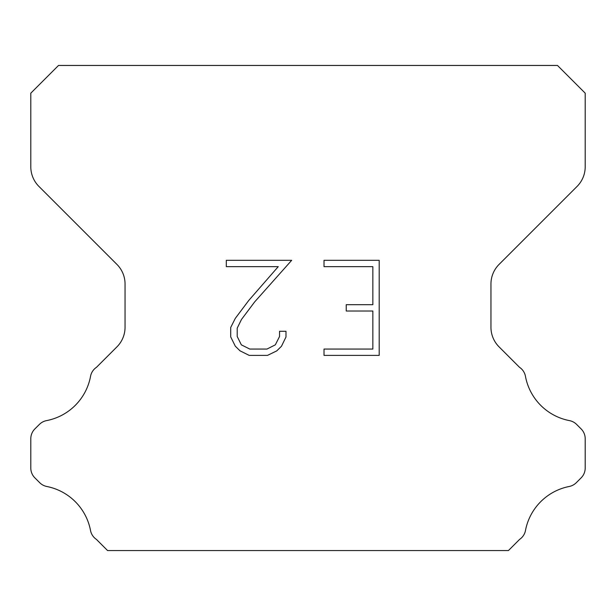 <?xml version="1.0" encoding="UTF-8"?>
<svg xmlns="http://www.w3.org/2000/svg" width="616" height="616" viewBox="0 0 616 616"><rect width="100%" height="100%" fill="white"/><g stroke="black" fill="none" stroke-linecap="round" stroke-linejoin="round"><path stroke-width="0.92" d="M372.857 349.056L372.857 311.026L346.238 311.026L346.238 304.689L372.857 304.689L372.857 266.651L324.016 266.651L324.016 260.314L379.194 260.314L379.194 355.394L324.016 355.394L324.016 349.056L372.857 349.056M285.986 331.285L285.986 336.99L281.466 346.269L276.761 350.881L267.475 355.394L249.21 355.394L239.994 350.812L235.289 346.169L230.707 336.89L230.707 327.481L235.289 318.38L248.718 300.5L278.247 266.651L226.311 266.651L226.311 260.314L291.676 260.314L254.662 301.902L241.48 319.473L237.206 328.143L237.206 336.49L241.349 344.852L249.773 349.056L266.982 349.056L275.337 344.837L279.548 336.49L279.548 331.285L285.986 331.285M557.48 65.45L58.52 65.45L30.8 93.17L30.8 166.805A27.72 27.72 0 0 0 38.916 186.409L116.932 264.418A27.72 27.72 0 0 1 125.048 284.022L125.048 327.265A27.72 27.72 0 0 1 116.932 346.87L96.489 367.305A13.86 13.86 0 0 0 90.483 376.676A55.44 55.44 0 0 1 46.554 420.613A13.86 13.86 0 0 0 39.378 424.424L34.858 428.936A13.86 13.86 0 0 0 30.8 438.738L30.8 468.045A13.86 13.86 0 0 0 34.858 477.847L39.709 482.698A13.86 13.86 0 0 0 46.824 486.494A55.44 55.44 0 0 1 90.452 530.122A13.86 13.86 0 0 0 96.427 539.408L107.561 550.55L508.439 550.55L519.573 539.408A13.86 13.86 0 0 0 525.548 530.122A55.44 55.44 0 0 1 569.176 486.494A13.86 13.86 0 0 0 576.291 482.698L581.142 477.847A13.86 13.86 0 0 0 585.2 468.045L585.2 438.738A13.86 13.86 0 0 0 581.142 428.936L576.622 424.424A13.86 13.86 0 0 0 569.446 420.613A55.44 55.44 0 0 1 525.517 376.676A13.86 13.86 0 0 0 519.511 367.305L499.068 346.87A27.72 27.72 0 0 1 490.952 327.265L490.952 284.022A27.72 27.72 0 0 1 499.068 264.418L577.084 186.409A27.72 27.72 0 0 0 585.2 166.805L585.2 93.17L557.48 65.45"/></g></svg>
